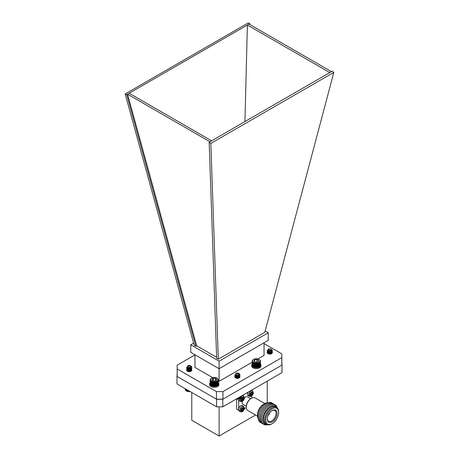 <?xml version="1.0" encoding="UTF-8"?>
<svg xmlns="http://www.w3.org/2000/svg" width="459" height="459" viewBox="0 0 459 459"><rect width="100%" height="100%" fill="white"/><g stroke="black" fill="none" stroke-linecap="round" stroke-linejoin="round"><path stroke-width="0.69" d="M248.021 392.244A3.133 1.807 120 0 0 248.135 395.647L249.375 396.364A3.133 1.807 -60 0 1 249.375 392.743A3.133 1.807 -60 0 1 252.502 390.936L251.394 390.299M251.039 395.853L250.953 394.82L250.012 395.256L250.012 394.304L250.734 393.891L251.039 392.52L251.865 392.043L251.957 393.076L252.898 392.64L252.898 393.592L252.175 394.006L251.865 395.377L251.039 395.853M251.039 395.256L251.865 395.377M251.348 395.079L251.348 394.247L251.865 394.545M252.175 394.006L251.658 393.707L251.348 394.247M251.658 393.707L252.381 393.294L252.898 393.592M252.381 393.294L252.381 392.938M251.865 392.875L251.348 392.577L251.957 393.076M236.626 399.192L236.626 409.003A11.653 6.73 120 0 0 237.343 409.531L238.68 410.306M244.417 408.653L246.271 407.581M238.646 410.168L236.626 409.003M238.686 400.053L238.686 408.814M251.767 398.056L251.767 395.916M242.369 405.641A3.133 1.807 120 0 0 239.237 407.449A3.133 1.807 120 0 0 239.237 411.063L240.47 411.775A3.133 1.807 -60 0 1 240.47 408.16A3.133 1.807 -60 0 1 243.603 406.353L242.369 405.641M242.14 411.264L242.054 410.231L241.113 410.667L241.113 409.721L242.14 408.768L242.14 407.936L242.966 407.46L243.058 408.493L243.993 408.051L243.993 409.003L242.966 409.956L242.966 410.788L242.14 411.264M242.14 410.667L242.966 410.788M242.45 410.489L242.45 409.657L242.966 409.956M243.276 409.422L242.759 409.124L242.45 409.657M242.759 409.124L243.482 408.705L243.993 409.003M243.482 408.705L243.482 408.349M242.966 408.292L242.45 407.994L243.058 408.493M264.832 403.536L255.049 397.89A7.281 4.206 120 0 0 251.412 398.251L251.412 398.251A7.281 4.206 120 0 0 246.259 407.173A7.281 4.206 120 0 0 247.768 410.507L257.545 416.152M263.46 404.316L264.487 403.725L263.46 404.316A8.377 4.837 120 0 0 257.539 414.575L257.539 415.762A9.834 5.674 -60 0 1 264.487 403.725A9.834 5.674 -60 0 1 267.735 402.778M251.412 398.251L250.895 398.55A6.552 3.787 120 0 0 246.259 406.576L246.259 407.173M258.342 419.05A9.834 5.674 -60 0 1 257.539 415.762M250.637 398.705L247.412 396.846A4.372 2.525 120 0 0 245.226 397.064A4.372 2.525 120 0 0 244.458 397.62M242.237 401.47A4.372 2.525 120 0 0 243.046 404.413L246.265 406.278M261.096 422.768A11.291 6.518 -60 0 1 258.652 413.943A11.291 6.518 -60 0 1 266.168 403.501A11.291 6.518 -60 0 1 272.33 403.3M262.187 423.393A11.291 6.518 -60 0 1 259.742 414.575A11.291 6.518 -60 0 1 267.258 404.132A11.291 6.518 -60 0 1 273.421 403.931M263.277 424.024A11.291 6.518 -60 0 1 260.832 415.206A11.291 6.518 -60 0 1 268.349 404.758A11.291 6.518 -60 0 1 274.511 404.563M267.178 424.753A11.291 6.518 -60 0 1 261.538 417.851A11.291 6.518 -60 0 1 269.439 405.389A11.291 6.518 -60 0 1 277.093 407.581M267.465 424.724A10.609 6.128 -60 0 1 262.881 417.696A10.609 6.128 -60 0 1 270.248 406.41A10.609 6.128 -60 0 1 277.213 407.839M266.782 424.432L265.652 423.777A9.834 5.674 -60 0 1 264.143 415.894A9.834 5.674 -60 0 1 270.569 407.231A9.834 5.674 -60 0 1 275.486 406.743L276.616 407.397A9.834 5.674 -60 0 1 278.653 411.901L278.653 412.492A9.105 5.256 -60 0 1 272.216 423.646L271.699 423.944A9.834 5.674 -60 0 1 266.782 424.432A9.834 5.674 -60 0 1 265.279 416.548A9.834 5.674 -60 0 1 271.699 407.885A9.834 5.674 -60 0 1 276.616 407.397M271.699 423.944L272.216 423.646A9.105 5.256 -60 0 1 265.778 419.928A9.105 5.256 -60 0 1 272.216 408.78A9.105 5.256 -60 0 1 278.653 412.492M267.31 419.044A6.937 4.005 120 0 0 272.256 421.85A6.937 4.005 120 0 0 277.121 413.289A6.937 4.005 120 0 0 272.101 410.616A6.937 4.005 120 0 0 267.31 418.906A6.937 4.005 120 0 0 267.31 419.044M267.327 418.602A6.191 3.574 120 0 0 268.555 421.247A6.191 3.574 120 0 0 274.798 417.701A6.191 3.574 120 0 0 274.746 410.524A6.191 3.574 120 0 0 271.843 410.782M269.553 412.991A2.215 1.279 -60 0 1 268.096 415.515M268.435 414.781A1.675 0.97 120 0 0 269.089 413.657M238.6 399.118A3.133 1.807 120 0 0 239.237 400.787L240.47 401.499A3.133 1.807 -60 0 1 240.155 398.527A3.764 2.175 180 0 1 240.04 398.596A3.764 2.175 180 0 1 236.127 399.112M242.14 400.988L242.054 399.955L241.113 400.391L241.113 399.445L242.14 398.492L242.14 397.66L242.966 397.184L243.058 398.217L243.993 397.775L243.993 398.728L242.966 399.68L242.966 400.512L242.14 400.988M242.14 400.391L242.966 400.512M242.45 400.214L242.45 399.382L242.966 399.68M243.276 399.146L242.759 398.848L242.45 399.382M242.759 398.848L243.482 398.429L243.993 398.728M243.482 398.429L243.482 398.073M242.966 398.016L242.45 397.718L243.058 398.217M177.174 372.725L176.996 376.397L216.596 399.267L222.781 399.267L282.004 365.071L281.826 361.399M216.596 399.267L216.596 406.817L176.996 383.954L176.996 376.397M222.781 399.267L222.781 406.817L282.004 372.622L282.004 365.071M222.781 406.817L216.596 406.817M267.23 402.79L267.23 381.154M191.77 392.485L191.77 420.266L219.109 436.05L219.109 406.817M255.56 415.005L219.109 436.05M125.175 93.957L194.203 345.266L195.855 346.218L126.759 94.657L125.175 93.957L248.17 22.95L249.828 23.604L249.03 24.063L331.444 71.644L332.241 71.185L333.825 72.402L264.797 332.339L218.306 359.179L210.83 143.415L333.825 72.402M126.759 94.657L249.03 24.063M244.94 121.589L247.384 25.015L329.797 72.597L331.444 71.644M195.855 346.218L196.653 345.753L127.556 94.193L209.97 141.774L329.797 72.597M129.203 93.246L211.616 140.827M210.83 143.415L209.172 142.238L216.654 358.227L218.306 359.179M209.172 142.238L209.97 141.774M249.805 24.516L249.828 23.604M196.653 345.753L216.619 357.286M193.623 343.154L190.766 344.807L219.098 361.164L268.234 332.798L265.147 331.014M190.766 344.807L190.766 352.357L219.098 368.715L268.234 340.349L268.234 332.798M219.098 361.164L219.098 381.343L218.45 380.97M257.952 358.915L264.045 355.392L264.045 342.764M252.134 362.271L219.098 381.343M212.655 377.625L194.955 367.401L194.955 354.773M264.045 343.584L281.826 353.849L281.826 365.175L222.959 399.164L216.418 399.164L177.174 376.506L177.174 365.175L194.955 354.91M191.013 371.233A2.553 1.475 180 0 1 188.23 371.549A2.553 1.475 180 0 1 186.658 370.189A2.553 1.475 180 0 1 189.211 368.715A2.553 1.475 180 0 1 191.764 370.189A2.553 1.475 180 0 1 191.013 371.233L190.978 371.176M272.325 352.432A2.553 1.475 180 0 1 272.342 352.61A2.553 1.475 180 0 1 271.596 353.648A2.553 1.475 180 0 1 268.813 353.969A2.553 1.475 180 0 1 267.236 352.61A2.553 1.475 180 0 1 267.356 352.162M270.064 351.141A2.553 1.475 180 0 1 270.357 351.169M281.826 357.624L222.959 391.607L216.418 391.607L177.174 368.95M238.101 375.468A2.553 1.475 180 0 1 239.931 376.879A2.553 1.475 180 0 1 239.179 377.923A2.553 1.475 180 0 1 236.396 378.245A2.553 1.475 180 0 1 234.824 376.879A2.553 1.475 180 0 1 236.345 375.531M216.418 399.164L216.418 391.607M222.959 399.164L222.959 391.607M271.843 351.324L271.154 349.15L272.313 350.217A2.553 1.475 180 0 1 272.342 350.446A2.553 1.475 180 0 1 271.843 351.324L270.804 351.875L268.268 351.864L267.236 350.819L267.586 350.16M272.244 350.848L272.325 351.479L270.804 352.822L268.268 352.81L267.236 351.766L268.05 350.814M272.233 351.766L272.325 352.426L270.804 353.763L267.792 353.522M267.241 352.661L267.408 352.237M267.425 353.16L268.779 352.478L271.108 352.707L272.021 353.327M268.01 353.665L271.361 353.769M272.342 350.469L270.804 351.996L268.268 351.984L267.236 350.94L267.603 350.257M272.342 351.353L270.804 352.937L268.268 352.925L267.241 351.824M272.342 352.3L270.804 353.883L269.525 354.073M267.471 353.223L268.779 352.592L271.315 352.919L271.963 353.384M268.716 353.55L270.437 353.568M268.435 349.156A1.687 0.975 0 0 0 268.785 350.521A1.687 0.975 0 0 0 271.143 350.32A1.687 0.975 0 0 0 270.982 349.052A1.687 0.975 0 0 0 268.601 349.052A1.687 0.975 0 0 0 268.435 349.156M271.154 349.15L271.057 349.092A1.802 1.038 180 0 1 271.51 349.523L271.326 350.578L268.165 349.299L268.601 349.052M271.521 350.332L270.506 351.124L268.274 350.934M271.091 351.772L268.716 352.105L267.987 351.41M267.987 352.357L268.716 352.931L270.506 352.896L271.579 352.019L270.506 353.011L268.716 353.051L267.987 352.357L268.286 351.869M270.873 351.858L271.579 352.965L270.018 354.078M268.343 353.82L267.999 353.195L269.077 352.518L270.867 352.799L271.585 353.659L270.867 352.678L269.077 352.403L267.987 353.304M268.268 353.769L269.077 353.464L271.085 353.878M270.449 351.967L268.716 351.99L267.987 351.296M270.999 351.812L271.579 352.845L270.506 353.837L268.716 353.878L267.987 353.183M268.165 353.746L269.077 353.344L271.189 353.837M259.123 366.661L259.421 366.483L259.123 366.661A3.97 2.295 180 0 1 258.819 366.821L259.123 366.661L259.123 362.662L258.773 363.167L256.753 363.614L253.517 363.006L252.157 361.462L252.341 360.464L253.207 359.609M259.404 366.483L259.696 362.633L259.123 362.662M259.651 366.288L259.696 362.633M259.857 366.081L259.937 362.421M260.024 365.863L260.138 362.191M260.155 365.634L260.293 361.956M260.242 365.398L260.408 361.715M260.282 365.157L260.477 361.462M252.134 361.21L252.352 365.157M252.157 361.462L252.393 365.398M252.226 361.715L252.479 365.634M252.341 361.956L252.611 365.863M252.496 362.191L252.777 366.081M252.697 362.421L252.984 366.288M252.932 362.633L253.23 366.483M253.517 363.006L253.506 366.661L253.816 366.821A3.97 2.295 180 0 1 253.506 366.661L253.207 366.483L253.506 366.661L253.506 362.662M253.816 366.821L254.154 366.965A3.97 2.295 180 0 1 253.816 366.821L253.816 362.822M254.154 366.965L254.516 367.08A3.97 2.295 180 0 1 254.154 366.965L254.154 362.966M254.516 367.08L254.894 367.183A3.97 2.295 180 0 1 254.516 367.08L254.516 363.086M254.894 367.183L255.29 367.252A3.97 2.295 180 0 1 254.894 367.183L254.894 363.184M255.29 367.252L255.697 367.303A3.97 2.295 180 0 1 255.29 367.252L255.29 363.258M255.697 367.303L256.111 367.326A3.97 2.295 180 0 1 255.697 367.303L255.697 363.304M256.111 367.326L256.524 367.326A3.97 2.295 180 0 1 256.111 367.326L256.111 363.333M256.524 367.326L256.937 367.303A3.97 2.295 180 0 1 256.524 367.326L256.524 363.333M256.937 367.303L257.344 367.252A3.97 2.295 180 0 1 256.937 367.303L256.937 363.304M257.344 367.252L257.74 367.183A3.97 2.295 180 0 1 257.344 367.252L257.344 363.258M257.74 367.183L258.119 367.08A3.97 2.295 180 0 1 257.74 367.183L257.74 363.184M258.119 367.08L258.48 366.965A3.97 2.295 180 0 1 258.119 367.08L258.119 363.086M258.819 366.821A3.97 2.295 180 0 1 258.48 366.965L258.819 366.821L258.819 362.822M253.655 362.403A3.764 2.175 0 0 0 258.979 362.403A3.764 2.175 0 0 0 258.979 359.334A3.764 2.175 0 0 0 253.655 359.334A3.764 2.175 0 0 0 253.655 362.403M255.715 362.174A2.335 1.348 0 0 0 257.969 361.824A2.335 1.348 0 0 0 258.572 360.522A2.335 1.348 0 0 0 256.92 359.569A2.335 1.348 0 0 0 254.665 359.913A2.335 1.348 0 0 0 254.062 361.222A2.335 1.348 0 0 0 254.665 361.824A2.335 1.348 0 0 0 255.715 362.174M257.969 361.824L258.572 360.522L256.92 359.569L254.665 359.913L254.062 361.222L254.779 361.887M257.092 362.145L255.921 362.197M256.92 362.048L256.92 359.569M254.665 361.807L254.665 359.913M259.117 359.42L260.138 360.229L260.5 361.21M258.979 359.334L259.421 359.609M259.421 362.828L259.421 366.483M259.117 366.661L259.117 363.006M258.773 363.167L258.773 366.821M253.207 362.828L253.207 366.483M253.861 363.167L253.861 366.821M254.229 363.304L254.229 366.959M254.619 363.419L254.619 367.074M255.026 363.505L255.026 367.166M255.445 363.574L255.445 367.229M255.881 363.614L255.881 367.269M256.317 363.626L256.317 367.28M256.753 363.614L256.753 367.269M257.183 363.574L257.183 367.229M257.608 363.505L257.608 367.166M258.015 363.419L258.015 367.074M258.406 363.304L258.406 366.959M258.48 362.966L258.48 366.965M212.035 385.623L212.322 385.749A3.97 2.295 180 0 1 211.972 385.623L211.972 381.624L210.79 381.263L210.102 380.081L210.354 379.088L211.283 378.245M212.322 385.749L212.695 385.858A3.97 2.295 180 0 1 212.322 385.749L212.322 381.756L212.035 381.963M212.695 385.858L213.085 385.944A3.97 2.295 180 0 1 212.695 385.858L212.695 381.859L212.414 382.089L212.322 381.756M213.085 385.944L213.487 386.002A3.97 2.295 180 0 1 213.085 385.944L213.085 381.945L212.815 382.186L212.695 381.859M213.487 386.002L213.9 386.036A3.97 2.295 180 0 1 213.487 386.002L213.487 382.003L213.234 382.267L213.085 381.945M213.9 386.036L214.313 386.048A3.97 2.295 180 0 1 213.9 386.036L213.9 382.037L213.664 382.313L213.487 382.003M214.313 386.048L214.732 386.03A3.97 2.295 180 0 1 214.313 386.048L214.313 382.049L214.101 382.336L213.9 382.037M214.732 386.03L215.139 385.99A3.97 2.295 180 0 1 214.732 386.03L214.732 382.031L214.537 382.336L214.313 382.049M215.139 385.99L215.541 385.927A3.97 2.295 180 0 1 215.139 385.99L215.139 381.991L214.973 382.307L214.732 382.031M215.541 385.927L215.925 385.841A3.97 2.295 180 0 1 215.541 385.927L215.541 381.928L215.397 382.249L215.139 381.991M215.925 385.841L216.298 385.726A3.97 2.295 180 0 1 215.925 385.841L215.925 381.842L215.81 382.169L215.541 381.928M216.298 385.726L216.642 385.594A3.97 2.295 180 0 1 216.298 385.726L216.298 381.727L216.212 382.066L215.925 381.842M216.642 385.594L216.964 385.44A3.97 2.295 180 0 1 216.642 385.594L216.642 381.595L216.585 381.94L216.298 381.727M217.118 385.353A3.97 2.295 180 0 1 217.084 385.376A3.97 2.295 180 0 1 216.964 385.44L217.549 385.084L217.549 381.423L216.642 381.595M216.964 381.446L216.964 385.44L217.262 381.613M217.509 385.084L217.801 384.877L217.549 381.423M217.732 384.877L217.801 381.222M217.916 384.665L218.019 380.999M218.065 384.441L218.191 380.769M218.168 384.206L218.323 380.528M218.226 383.971L218.409 380.281M210.096 379.828L210.302 383.776M210.102 380.081L210.325 384.017M210.153 380.327L210.4 384.252M210.245 380.574L210.509 384.487M210.388 380.815L210.664 384.711M210.566 381.045L210.853 384.923M211.054 381.463L211.054 385.124L211.972 385.623A3.97 2.295 180 0 1 211.645 385.474A3.97 2.295 180 0 1 211.467 385.376A3.97 2.295 180 0 1 211.404 385.342M210.79 381.263L211.083 385.124M211.203 378.325A3.764 2.175 0 0 0 211.926 381.286A3.764 2.175 0 0 0 217.078 381.033A3.764 2.175 0 0 0 216.935 378.05A3.764 2.175 0 0 0 211.61 378.05A3.764 2.175 0 0 0 211.203 378.325M215.81 380.603L216.602 379.713L215.627 378.486L213.303 378.359L211.949 379.461A2.335 1.348 0 0 0 212.62 380.54A2.335 1.348 0 0 0 212.919 380.683A2.335 1.348 0 0 0 215.248 380.809A2.335 1.348 0 0 0 215.925 380.54A2.335 1.348 0 0 0 216.602 379.713A2.335 1.348 0 0 0 215.627 378.486A2.335 1.348 0 0 0 213.303 378.359A2.335 1.348 0 0 0 211.949 379.461L212.919 380.683M214.692 380.913L213.435 380.844M215.627 380.683L215.627 378.486M213.303 380.809L213.303 378.359M218.243 379.731L218.45 380.029L218.243 379.731M216.9 378.038L217.979 378.807L218.444 379.777M211.467 385.376L211.347 381.653M211.972 381.624L211.972 385.623M211.679 385.474L211.679 381.819M211.645 381.475L211.645 385.474M212.414 382.089L212.414 385.744M212.815 382.186L212.815 385.847M213.234 382.267L213.234 385.921M213.664 382.313L213.664 385.973M214.101 382.336L214.101 385.996M214.537 382.336L214.537 385.99M214.973 382.307L214.973 385.962M215.397 382.249L215.397 385.91M215.81 382.169L215.81 385.83M216.212 382.066L216.212 385.721M216.585 381.94L216.585 385.594M216.941 381.785L216.941 385.445M190.938 366.035A2.553 1.475 180 0 1 191.013 366.081A2.553 1.475 180 0 1 191.678 366.752L191.673 367.59L189.854 368.784L187.392 368.548L186.658 367.636L186.922 367.045M191.65 367.63L191.673 368.537L189.854 369.73L187.392 369.495L186.658 368.577L187.433 367.636M191.65 368.577L191.673 369.478L189.854 370.671L187.392 370.436L186.75 369.168L188.569 368.29L190.525 368.577M190.531 368.577L191.764 369.994L189.854 371.618L191.013 370.465L190.393 371.497M186.67 370.333L188.569 369.237L191.001 369.765M186.911 370.832L187.444 370.465M187.53 370.43L190.525 370.465M190.531 370.465L191.001 370.711M191.759 367.223L191.673 367.711L189.854 368.904L187.392 368.669L186.658 367.693M191.759 368.164L191.673 368.652L189.854 369.845L187.392 369.61L186.658 368.697L186.87 368.164M190.376 367.693L191.764 369.168L189.854 370.792L187.392 370.556L186.658 369.638L186.87 369.105M188.121 368.474L189.854 368.485M190.376 368.634L191.764 370.109L191.397 370.947M186.681 370.396L186.87 370.052M188.121 369.42L189.854 369.432M188.121 370.361L189.854 370.373M188.121 371.308L189.854 371.32M187.576 366.661A1.687 0.975 0 0 0 189.636 367.355A1.687 0.975 0 0 0 190.841 366.167A1.687 0.975 0 0 0 190.399 365.725A1.687 0.975 0 0 0 188.018 365.725A1.687 0.975 0 0 0 187.576 366.661M191.678 366.752L190.657 365.88M190.399 365.725L191.059 366.322L187.513 366.018L188.018 365.725M190.663 367.516L189.665 368.009L187.777 367.808M187.582 367.722L187.41 368.107L187.926 368.715L189.665 368.835L191.013 367.636L189.665 368.956L187.926 368.835L187.41 368.221L187.668 367.762M190.898 370.052L188.758 369.185L187.473 369.759L187.926 370.608L189.665 370.723L191.013 369.524L190.491 368.675L188.758 368.238L187.473 368.812L187.926 369.661L189.665 369.782L191.013 368.577L189.665 369.897L187.926 369.782L187.473 368.933L188.758 368.359L190.491 368.789L191.013 369.638L189.665 370.843L187.926 370.723L187.473 369.874L188.758 369.3L190.864 370.109M190.944 370.252L191.013 370.585M187.685 370.579L188.758 370.247L190.864 371.056M187.41 370.935L188.758 370.126L190.898 370.992M190.175 391.561A3.764 2.175 180 0 1 186.549 390.999A3.764 2.175 180 0 1 186.411 390.919M185.809 389.043L185.809 390.529L186.388 390.907L188.156 391.504L190.049 391.487M185.574 388.905L185.861 390.529M185.379 388.79L185.66 390.322M185.224 388.704L185.493 390.098M185.115 388.641L185.367 389.869M189.619 391.527L189.619 391.24M189.389 391.584L189.389 391.108M189.183 391.538L189.183 390.988M188.976 391.584L188.976 390.867M188.741 391.521L188.741 390.735M188.563 391.556L188.563 390.632M188.31 391.481L188.31 390.489M188.156 391.504L188.156 390.397M187.892 391.412L187.892 390.242M187.76 391.429L187.76 390.167M187.484 391.32L187.484 390.007M187.381 391.332L187.381 389.949M187.094 391.206L187.094 389.783M187.025 391.206L187.025 389.743M186.727 391.068L186.727 389.571M186.687 391.068L186.687 389.548M186.388 390.907L186.388 389.375L186.549 390.999M186.084 390.724L186.084 389.198M239.11 373.637A2.553 1.475 180 0 1 239.185 373.678A2.553 1.475 180 0 1 239.822 374.297L239.862 375.141L238.106 376.369L235.622 376.179L234.824 375.233L235.088 374.647M239.822 375.233L239.862 376.082L238.106 377.309L235.622 377.126L234.824 376.179L235.599 375.238M239.822 376.179L239.862 377.028L237.429 378.354M239.931 374.819L238.106 376.483L235.622 376.3L234.824 375.296M239.931 375.766L238.106 377.43L235.622 377.246L234.824 376.3L235.042 375.766M238.548 375.296L239.931 376.77L239.248 377.883M235.76 374.286A1.687 0.975 0 0 0 237.86 374.946A1.687 0.975 0 0 0 238.996 373.735A1.687 0.975 0 0 0 238.571 373.322A1.687 0.975 0 0 0 236.184 373.322A1.687 0.975 0 0 0 235.76 374.286M239.822 374.297L238.835 373.483M238.571 373.322L239.208 373.878L235.679 373.615L236.184 373.322M238.818 375.129L237.888 375.6L235.943 375.41M235.748 375.324L235.576 375.709L236.138 376.34L237.888 376.426L239.179 375.238L237.888 376.541L236.138 376.455L235.576 375.823L235.834 375.364M237.785 378.336L239.179 377.126L238.617 376.242L236.861 375.846L235.622 376.443L236.138 377.281L237.888 377.367L239.179 376.179L237.888 377.487L236.138 377.401L235.622 376.564L236.861 375.961L238.617 376.363L239.179 377.241L238.445 378.222M235.651 377.969L235.622 377.505L236.861 376.908L239.03 377.711M235.966 378.113L236.861 377.849L238.531 378.199M235.857 378.067L235.622 377.39L236.861 376.787L239.07 377.654M235.851 378.067L236.861 377.734L238.651 378.159M236.19 399.032L238.106 399.146L240.258 398.469L240.556 396.553M241.239 397.425L241.491 396.014M241.124 397.655L241.388 396.077M240.964 397.878L241.239 396.157M240.763 398.085L241.055 396.266M240.527 398.286L240.826 396.398M240.258 398.469L240.258 396.725L240.04 398.596M238.508 399.089L238.508 397.735M238.359 399.066L238.359 397.827M238.778 397.58L238.778 398.991M238.898 399.009L238.898 397.511M239.179 398.9L239.179 397.351M238.106 399.146L238.106 397.97M237.928 399.112L237.928 398.073M237.693 399.175L237.693 398.205M237.487 399.135L237.487 398.326M237.274 399.181L237.274 398.446M237.051 399.123L237.051 398.578M236.861 399.164L236.861 398.687M239.959 398.63L239.959 396.897M239.925 398.636L239.925 396.92M239.627 398.779L239.627 397.092M239.564 398.779L239.564 397.127M239.277 398.905L239.277 397.293M260.5 363.895A4.624 2.668 180 0 1 260.942 365.037A4.624 2.668 180 0 1 256.317 367.711A4.624 2.668 180 0 1 251.693 365.037A4.624 2.668 180 0 1 252.134 363.895M260.942 365.037L260.942 365.943A4.624 2.668 180 0 1 256.317 368.617A4.624 2.668 180 0 1 251.693 365.943L251.693 365.037M218.45 382.605A4.624 2.668 180 0 1 218.897 383.753A4.624 2.668 180 0 1 214.273 386.426A4.624 2.668 180 0 1 209.648 383.753A4.624 2.668 180 0 1 210.096 382.605M218.897 383.753L218.897 384.659A4.624 2.668 180 0 1 214.273 387.333A4.624 2.668 180 0 1 209.648 384.659L209.648 383.753M253.15 392.967C253.758 394.947 249.151 397.609 249.753 394.929C249.151 392.95 253.758 390.288 253.15 392.967M244.251 408.378C244.859 410.363 240.252 413.02 240.855 410.34C240.252 408.361 244.859 405.704 244.251 408.378M241.554 396.57A3.133 1.807 -60 0 1 243.603 396.077L242.495 395.434M244.251 398.102C244.859 400.087 240.252 402.744 240.855 400.064C240.252 398.085 244.859 395.423 244.251 398.102M249.375 396.364L250.97 396.404C252.513 395.354 253.311 394.109 253.368 392.669L252.502 390.936M250.436 394.522L250.953 394.82M240.47 411.775L242.071 411.821C243.614 410.771 244.412 409.52 244.469 408.085L243.603 406.353M241.537 409.933L242.054 410.231M240.47 401.499L242.071 401.545C243.614 400.495 244.412 399.244 244.469 397.81L243.603 396.077M241.537 399.657L242.054 399.955"/></g></svg>
